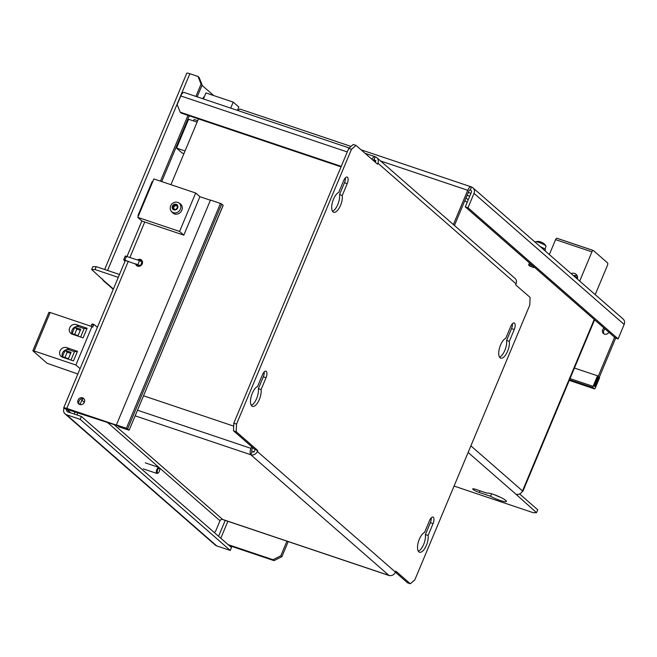<?xml version="1.0" encoding="UTF-8"?>
<svg xmlns="http://www.w3.org/2000/svg" width="657" height="657" viewBox="0 0 657 657"><rect width="100%" height="100%" fill="white"/><g stroke="black" fill="none" stroke-linecap="round" stroke-linejoin="round"><path stroke-width="0.99" d="M453.387 224.563L467.727 190.292A5.272 2.193 -71.4 0 1 471.168 186.834A5.272 2.193 -71.4 0 1 471.496 187.023L470.289 189.906A2.111 1.889 131.1 0 1 471.299 192.444L465.271 206.856L615.395 337.969L618.122 338.881L624.15 324.468A5.272 4.722 -48.9 0 0 623.074 318.974L472.95 187.861A5.272 4.722 131.1 0 1 474.026 193.355L467.998 207.768L618.122 338.881M454.447 225.482L468.778 191.212A2.111 0.879 -71.4 0 1 470.157 189.832A2.111 0.879 -71.4 0 1 470.289 189.906L470.01 189.816M465.271 206.856L467.998 207.768M471.496 187.023A5.272 4.722 131.1 0 1 472.95 187.861M615.683 338.068L597.656 381.175L596.597 380.247L614.582 337.255M605.064 328.943A3.687 3.31 -48.9 0 0 604.054 333.945M604.013 328.024A3.687 3.31 -48.9 0 0 603.471 333.542A3.687 3.31 -48.9 0 0 608.867 332.261M240.692 109.39A5.272 2.193 108.6 0 0 240.363 109.193A5.272 2.193 108.6 0 0 238.056 110.59M595.209 294.632L607.429 265.403A2.111 0.879 108.6 0 0 607.528 262.866L593.435 250.555A2.111 0.879 108.6 0 0 593.304 250.481A2.111 0.879 108.6 0 0 591.924 251.861L579.704 281.089M591.924 251.861L555.576 239.641A2.111 0.879 -71.4 0 1 556.955 238.253A2.111 0.879 -71.4 0 1 557.087 238.335L593.148 250.465M555.576 239.641L549.334 254.571M577.552 277.287L573.972 276.088M577.519 278.412L576.082 277.936M573.61 275.768A5.272 4.722 131.1 0 1 577.084 275.595M571.138 273.616A5.272 4.722 131.1 0 1 576.066 274.273A5.272 4.722 131.1 0 1 577.38 279.069M594.437 388.862L593.033 387.63A1.051 0.435 -71.4 0 1 593.082 386.357L597.5 375.788L598.207 376.404L594.183 386.012L594.889 386.628L598.913 377.019L599.611 377.635L595.193 388.205A1.051 0.435 -71.4 0 1 594.503 388.895A1.051 0.435 -71.4 0 1 594.437 388.862L569.266 380.395L594.503 388.895M597.5 375.788L574.44 368.035M529.213 265.822L533.656 267.563L529.213 265.822M535.34 242.351L535.578 241.875A5.65 0.871 22.7 0 1 535.734 241.768A8.943 8.943 0 0 1 538.888 241.472A3.055 0.476 22.7 0 1 541.532 242.285A3.055 0.476 22.7 0 1 543.98 243.599A8.943 8.943 0 0 1 545.975 246.055A5.65 0.871 22.7 0 1 546.008 246.235L545.014 249.192M528.901 265.042A3.162 0.493 22.7 0 1 528.721 264.828A3.162 0.493 22.7 0 1 528.713 264.738A3.162 0.493 22.7 0 1 533.123 266.11M535.734 241.768A5.65 0.871 22.7 0 1 540.497 243A5.65 0.871 22.7 0 1 545.663 245.702A5.65 0.871 22.7 0 1 545.975 246.055M540.136 246.539A6.537 1.01 22.7 0 1 545.45 249.857L545.047 250.826M237.44 110.384L238.836 107.034L233.202 102.114L230.689 108.109M203.424 98.944L205.937 92.941L233.202 102.114M204.122 97.285L203.571 97.096L202.873 98.755M107.567 270.47L189.857 73.732L198.036 76.483L201.075 84.08L195.917 96.415M187.992 115.377L160.464 181.168M119.484 274.478L96.209 266.652L92.875 266.66L91.668 269.542L105.202 281.861A5.272 4.722 131.1 0 1 103.749 281.024A5.272 4.722 131.1 0 1 102.435 278.954M91.668 269.542L95.002 269.534L118.276 277.361M522.192 491.559A5.272 0.813 22.7 0 0 522.816 491.436A5.272 0.813 22.7 0 0 522.496 490.927A5.272 4.722 -48.9 0 1 515.942 494.204L536.531 512.674L533.197 512.69L454.069 486.065M487.034 493.185L475.816 489.408A5.272 0.813 -157.3 0 0 472.72 488.915A5.272 0.813 -157.3 0 0 479.339 492.487L490.557 496.265A10.545 1.634 -157.3 0 0 500.585 500.577A10.545 1.634 -157.3 0 0 506.391 501.439A10.545 1.634 -157.3 0 0 497.727 496.043A10.545 1.634 -157.3 0 0 487.034 493.185M519.605 493.949L537.738 509.791L536.531 512.674M494.475 494.762A10.545 1.634 -157.3 0 0 500.059 497.094M213.739 95.569L202.003 85.32M189.857 73.732A5.272 0.813 -157.3 0 0 186.76 73.239L104.66 269.493M201.075 84.08L202.134 85.008L199.096 77.411L198.036 76.483M202.134 85.008L197.182 96.842M189.257 115.796L161.729 181.595M96.209 266.652L95.002 269.534M491.584 493.801L490.557 496.265M467.061 195.326L469.722 196.221M468.269 192.444L470.929 193.339M230.278 550.443L80.154 419.33L66.521 414.748A5.272 4.722 131.1 0 1 65.068 413.91L215.192 545.023A5.272 4.722 -48.9 0 0 216.646 545.86L230.278 550.443L231.486 547.56L81.361 416.448L67.728 411.865A2.111 1.889 131.1 0 1 66.718 409.327L121.89 427.132M288.209 541.59L281.894 556.693L274.026 560.626L229.162 545.532M274.026 560.626L272.975 559.707L228.102 544.612M65.068 413.91A5.272 4.722 131.1 0 1 63.992 408.416A5.272 0.813 22.7 0 1 63.672 407.907A5.272 0.813 22.7 0 1 66.776 408.408L120.387 426.442L121.438 427.362M137.436 259.909A3.687 3.31 131.1 0 1 141.559 265.009A3.687 3.31 131.1 0 1 135.638 263.786M139.161 260.492A3.687 3.31 131.1 0 1 141.969 260.574M137.223 266.011A3.687 3.31 131.1 0 1 136.648 264.122M82.593 397.83A3.687 3.31 131.1 0 1 83.677 403.373A3.687 3.31 131.1 0 1 78.306 399.546A3.687 3.31 131.1 0 1 82.593 397.83M79.349 404.375A3.687 3.31 131.1 0 1 84.088 398.939M210.38 200.229L199.9 196.706L195.671 193.01L179.591 231.445L137.798 217.385L153.869 178.95L195.671 193.01M63.992 408.416L66.718 409.327L70.8 412.9M286.945 541.163L280.835 555.773L272.975 559.707M281.894 556.693L280.835 555.773M80.154 419.33L81.361 416.448M70.964 360.069L74.496 351.626L69.042 349.787A5.272 4.722 -48.9 0 0 63.474 351.495A5.272 4.722 -48.9 0 0 62.546 357.244L73.461 360.915L77.477 351.306L66.579 347.635A5.272 4.722 -48.9 0 0 60.452 350.082A5.272 4.722 -48.9 0 0 61.101 356.414A5.272 4.722 -48.9 0 0 62.555 357.244M71.087 352.341L68.435 358.681L62.431 356.669L65.084 350.321L71.087 352.341M64.969 357.515L67.203 352.168L65.084 350.321M67.203 352.168L70.669 353.335M94.091 324.574L92.415 324.016A1.051 0.435 108.6 0 0 92.35 323.975A1.051 0.435 108.6 0 0 91.66 324.665L90.995 326.258M49.053 312.527L50.17 312.518L34.09 350.961L32.85 350.756L47.074 363.272L77.855 374.005M74.496 351.626L77.354 351.61M50.17 312.518L91.964 326.586L75.892 365.021L80.08 368.676M97.367 327.358L94.23 324.624A1.051 0.435 108.6 0 0 94.165 324.583A1.051 0.435 108.6 0 0 93.475 325.281L92.67 327.202L91.964 326.586M34.09 350.961L75.892 365.021M76.22 324.574L87.126 328.245L83.111 337.854L72.204 334.183A5.272 4.722 131.1 0 1 70.742 333.354A5.272 4.722 131.1 0 1 70.094 327.022A5.272 4.722 131.1 0 1 76.22 324.574L78.692 326.726A5.272 4.722 -48.9 0 0 73.116 328.434A5.272 4.722 -48.9 0 0 72.196 334.183M78.076 335.62L72.081 333.608L74.734 327.26L80.729 329.28L78.076 335.62M80.606 337.008L84.137 328.566L78.692 326.726M84.137 328.566L86.995 328.549M74.611 334.454L76.853 329.108L80.318 330.274M76.853 329.108L74.734 327.26M126.39 428.274L220.448 203.424L221.705 204.04L223.117 205.271L129.125 430.212L118.515 426.754L126.891 429.193L126.185 428.578L116.396 424.907L126.39 428.274L129.059 430.113M220.448 203.424L210.454 200.065L116.396 424.907M142.544 262.266L139.53 260.615L125.249 256.025L123.639 259.868L125.044 261.19M140.598 265.814L123.639 259.868M125.117 261.01L124.124 260.073L125.052 260.221L140.426 265.913M172.898 207.086L173.555 207.661A1.035 0.928 131.1 0 1 173.711 209.066L172.857 208.326L172.709 206.922L174.286 204.91L176.659 205.107L177.497 207.357M177.562 207.431L175.871 209.337L174.795 209.575L175.115 209.854M173.653 207.735L172.651 206.881M175.69 205.099A0.591 0.526 -48.9 0 0 175.14 205.649A1.035 0.928 131.1 0 1 173.998 206.618A0.591 0.526 -48.9 0 0 173.432 207.546M177.291 205.937A1.035 0.928 131.1 0 1 176.454 205.764L175.37 204.672L177.3 205.92M176.199 204.294A3.055 2.743 -48.9 0 0 172.167 207.711A3.055 2.743 -48.9 0 0 176.733 209.246A3.055 2.743 -48.9 0 0 176.199 204.294M173.497 209.14L172.857 208.326L175.279 209.862M177.686 202.364A5.65 5.067 -48.9 0 0 171.337 204.655A5.65 5.067 -48.9 0 0 171.305 211.258A5.65 5.067 -48.9 0 0 173.374 212.663A5.65 5.067 -48.9 0 0 180.141 209.698A5.65 5.067 -48.9 0 0 178.671 202.832A5.65 5.067 -48.9 0 0 177.686 202.364M171.305 211.258L172.323 212.474A5.905 5.289 -48.9 0 0 174.475 213.944A5.905 5.289 -48.9 0 0 181.546 210.84A5.905 5.289 -48.9 0 0 180.01 203.67L178.671 202.832M159.437 468.351A2.513 1.043 -71.4 0 1 159.651 468.671A2.513 1.043 -71.4 0 1 159.47 470.979A2.513 1.043 -71.4 0 1 158.222 472.917A2.513 1.043 -71.4 0 1 157.376 470.675A2.513 1.043 -71.4 0 1 159.437 468.351M157.935 473.04A3.162 1.314 -71.4 0 1 157.598 473.311A3.162 1.314 -71.4 0 1 156.916 473.451A3.162 1.314 -71.4 0 1 156.719 473.336A3.162 1.314 -71.4 0 1 156.768 469.78A3.162 1.314 -71.4 0 1 158.928 467.456A3.162 1.314 -71.4 0 1 159.125 467.57A3.162 1.314 -71.4 0 1 159.388 467.981A3.162 1.314 -71.4 0 1 159.495 468.4M185.044 150.962L176.544 148.104L182.186 153.024L183.935 153.615M197.108 122.136L188.6 119.278L176.544 148.104M152.457 182.334L151.907 182.145L138.241 214.814A1.051 0.435 108.6 0 0 138.192 216.087M151.907 182.145A1.051 0.435 -71.4 0 1 152.596 181.455A1.051 0.435 -71.4 0 1 152.662 181.496L152.596 181.455M199.9 196.706L183.82 235.14L142.019 221.081L137.798 217.385M183.82 235.14L179.591 231.445M197.7 120.716L194.094 119.5L193.503 120.921M198.463 118.901L170.935 184.691M373.069 160.292A2.111 0.879 -71.4 0 1 374.038 159.667A2.111 0.879 -71.4 0 1 374.17 159.75A2.111 1.889 131.1 0 1 375.221 162.164L375.861 160.645L373.472 159.84M257.725 450.497L236.233 431.723L236.528 424.11L351.487 149.303L356.012 145.386L353.285 144.466L348.76 148.383L233.802 423.19L233.506 430.803L254.998 449.577L257.725 450.497L257.322 451.458A5.272 4.722 131.1 0 1 250.769 454.734L251.976 451.852A2.111 1.889 131.1 0 0 254.596 450.538L253.914 452.172L251.762 451.449M389.831 575.581A5.272 2.193 -71.4 0 1 389.24 575.573A5.272 2.193 -71.4 0 1 388.911 575.384A5.272 4.722 -48.9 0 0 395.465 572.107L395.867 571.147L410.313 583.761L414.838 579.844L529.797 305.037L530.092 297.424L515.646 284.81L516.049 283.849A5.272 4.722 -48.9 0 0 514.973 278.346L376.831 157.696A5.272 4.722 131.1 0 1 377.906 163.199L377.504 164.16L356.012 145.386M433.07 523.613A5.272 2.193 108.6 0 0 432.988 517.075A5.272 2.193 108.6 0 0 429.547 520.533L424.586 532.392A10.545 4.385 108.6 0 0 418.189 542.625A10.545 4.385 108.6 0 0 419.511 552.241A10.545 4.385 108.6 0 0 425.637 546.969A10.545 4.385 108.6 0 0 428.109 535.471L433.07 523.613L430.343 522.693A5.272 2.193 108.6 0 0 431.214 517.839M261.075 389.585L266.036 377.726A5.272 2.193 108.6 0 0 265.954 371.189A5.272 2.193 108.6 0 0 262.513 374.646L257.552 386.505A10.545 4.385 108.6 0 0 251.155 396.738A10.545 4.385 108.6 0 0 252.469 406.355A10.545 4.385 108.6 0 0 258.595 401.082A10.545 4.385 108.6 0 0 261.075 389.585L258.349 388.665L263.309 376.806A5.272 2.193 108.6 0 0 264.18 371.961M514.267 329.518A5.272 2.193 108.6 0 0 514.185 322.981A5.272 2.193 108.6 0 0 510.744 326.439L505.783 338.298A10.545 4.385 108.6 0 0 499.377 348.53A10.545 4.385 108.6 0 0 500.7 358.147A10.545 4.385 108.6 0 0 506.826 352.875A10.545 4.385 108.6 0 0 509.306 341.369L514.267 329.518L511.54 328.599A5.272 2.193 108.6 0 0 512.411 323.745M342.264 195.49L347.225 183.632A5.272 2.193 108.6 0 0 347.142 177.094A5.272 2.193 108.6 0 0 343.701 180.552L338.741 192.411A10.545 4.385 108.6 0 0 332.343 202.643A10.545 4.385 108.6 0 0 333.666 212.26A10.545 4.385 108.6 0 0 339.792 206.988A10.545 4.385 108.6 0 0 342.264 195.49L339.538 194.571L344.498 182.712A5.272 2.193 108.6 0 0 345.368 177.866M418.328 551.231A10.545 4.385 108.6 0 0 423.634 544.497A10.545 4.385 108.6 0 0 425.383 534.552L428.109 535.471M410.313 583.761L407.586 582.849L395.415 572.214M251.294 405.344A10.545 4.385 108.6 0 0 256.591 398.618A10.545 4.385 108.6 0 0 258.349 388.665M425.383 534.552L430.343 522.693M332.483 211.25A10.545 4.385 108.6 0 0 337.788 204.524A10.545 4.385 108.6 0 0 339.538 194.571M499.525 357.137A10.545 4.385 108.6 0 0 504.822 350.403A10.545 4.385 108.6 0 0 506.58 340.457L511.54 328.599M506.58 340.457L509.306 341.369M341.238 166.361L180.207 112.191L177.16 104.586L180.782 95.938L347.266 151.948M184.551 92.678A5.272 2.193 108.6 0 0 184.223 92.481A5.272 2.193 108.6 0 0 180.782 95.938M373.882 159.651L375.377 156.867A5.272 4.722 131.1 0 1 376.831 157.696M371.977 159.331A5.272 2.193 -71.4 0 1 375.04 156.67A5.272 2.193 -71.4 0 1 375.377 156.867M341.032 166.853L181.258 113.111L180.207 112.191M348.76 148.383L351.487 149.303M251.721 446.711L251.023 448.386L137.502 410.206M114.532 425.038L222.624 519.441L388.911 575.384L250.769 454.734A5.272 2.193 -71.4 0 1 251.023 448.386M251.976 451.852A2.111 0.879 -71.4 0 1 252.074 449.314L252.781 447.639M159.216 467.661L220.005 520.755A2.111 1.889 -48.9 0 1 222.624 519.441A5.272 2.193 108.6 0 0 222.953 519.638L389.24 575.573M233.802 423.19L236.528 424.11M233.506 430.803L236.233 431.723M220.005 520.755L215.586 531.324L214.231 532.499M79.973 404.622L81.862 400.105A2.111 1.889 131.1 0 1 83.57 398.733M74.545 414.156L74.643 411.619M143.53 395.793L233.687 426.122M77.271 415.076L77.37 412.539M471.283 190.776L470.289 189.906M380.592 160.981L467.727 190.292M474.026 193.355L624.15 324.468M569.545 379.73L593.033 387.63M570.021 378.604L593.082 386.357M105.202 281.861L113.406 289.014M515.942 494.204L468.137 452.443M594.224 319.474L522.496 490.927L470.888 445.857M467.111 202.471L464.885 200.533M480.037 490.828L479.339 492.487M468.211 199.835L465.985 197.897M218.576 536.293L225.22 520.401M220.801 538.231L227.88 521.297M66.776 408.408L128.304 261.314M129.946 257.388L144.745 221.992M216.646 545.86L66.521 414.748M69.042 349.787L66.579 347.635M91.66 324.665L93.475 325.281M127.655 428.881L221.705 204.04M140.45 265.683L142.06 261.839M137.929 264.459L139.53 260.615M124.879 260.065L126.489 256.222M173.998 206.618L173.144 205.871M176.659 205.107L177.382 205.731M175.14 205.649L174.294 204.91M138.241 214.814L138.791 215.003M516.049 283.849L377.906 163.199M257.322 451.458L395.465 572.107M374.17 159.75L374.777 160.283M250.769 454.734L135.145 415.84M263.309 376.806L266.036 377.726M81.862 400.105L84.359 402.289M107.83 422.779L159.027 467.497M344.498 182.712L347.225 183.632M240.363 109.193L351.027 146.421M361.063 149.796L471.168 186.834M556.955 238.253L593.304 250.481M533.656 267.563L534.437 267.259M529.066 265.65L528.721 264.828M529.476 262.923L528.713 264.738M522.816 491.436L594.61 319.811M103.749 281.024L113.267 289.343M63.672 407.907L125.397 260.336M127.039 256.411L141.879 220.949M32.85 350.756L48.93 312.321M92.35 323.975L94.165 324.583M129.125 430.212L223.183 205.37M140.984 260.262L140.655 261.051M139.013 264.976L138.438 266.348M159.651 468.671L159.388 467.981M158.222 472.917L157.598 473.311M143.283 468.868L156.916 473.451M145.304 462.873L158.928 467.456M184.223 92.481L349.22 147.989M365.103 153.327L375.04 156.67"/></g></svg>
